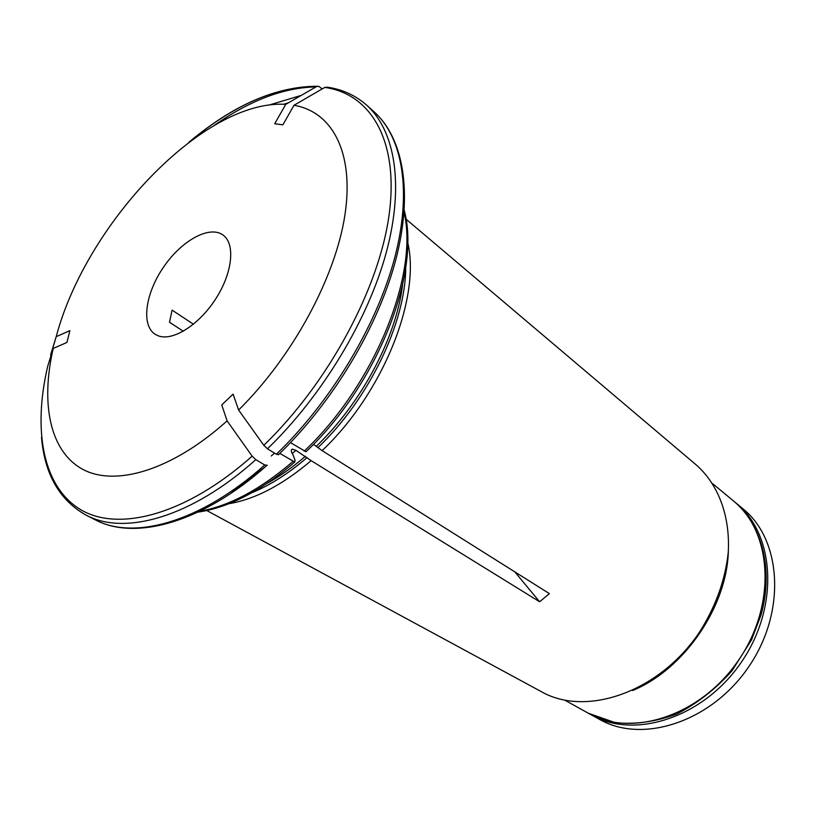 <?xml version="1.0" encoding="UTF-8"?>
<svg xmlns="http://www.w3.org/2000/svg" width="816" height="816" viewBox="0 0 816 816"><rect width="100%" height="100%" fill="white"/><g stroke="black" fill="none" stroke-linecap="round" stroke-linejoin="round"><path stroke-width="1.22" d="M591.416 714.928L601.28 720.355C644.681 743.753 712.909 720.803 749.486 665.652C786.481 610.766 781.33 539.488 742.937 508.776L736.134 503.135C774.925 534.113 779.566 606.716 741.418 662.082C703.698 717.754 634.379 739.816 591.416 714.928L589.917 714.071M734.798 502.054L736.134 503.135M50.633 355.225L56.212 336.692C85.966 223.798 203.816 98.991 285.753 104.356L274.696 123.757L282.887 124.828L293.995 105.284C332.051 111.7 354.379 152.143 344.964 214.741C335.549 277.205 292.842 356.51 238.598 410.02L263.813 445.301L267.475 448.81L276.359 454.237L278.807 454.481M327.349 87.19L324.788 87.424L293.995 105.284M725.72 570.517L723.578 581.981M660.297 674.577L650.393 680.738M193.453 324.227L172.094 310.121L169.504 322.259L183.304 331.255M255.816 459.643C191.464 517.395 124.715 535.857 86.261 515.243L95.248 519.812C133.875 540.498 200.603 522.322 264.741 464.987L255.816 459.643L252.154 456.154C186.303 514.763 118.922 532.318 80.815 509.755C42.636 486.907 32.762 430.032 47.695 366.323L53.213 348.442L66.943 342.434L69.901 330.613L56.212 336.692M728.382 550.484C727.28 606.39 684.389 669.161 632.706 690.499M405.96 219.086L696.721 465.334C718.274 484.592 730.259 515.977 728.27 552.197C725.281 580.227 715.499 607.175 698.914 633.043C658.655 692.407 586.255 716.968 541.875 691.948L206.795 510.541M407.633 242.158C421.127 297.136 383.316 392.914 322.085 450.636L549.403 593.63L539.621 601.759L311.141 460.652C282.581 484.918 255.163 499.27 228.908 503.717M279.888 453.441L294.719 462.009L295.117 460.397L293.158 455.165C290.996 451.636 290.751 449.636 292.414 449.157L295.943 450.35L311.141 460.652M264.741 464.987L267.22 465.202M313.456 444.332L322.085 450.636M188.792 142.321C233.478 104.948 276.022 86.394 316.414 86.639L318.75 86.323L322.208 88.924M316.414 86.639L285.753 104.356M252.154 456.154L227.103 420.883C171.931 470.546 115.219 487.009 82.477 469.2C49.694 451.146 40.555 403.349 53.213 348.442M238.598 410.02L233.09 394.138L221.748 404.93L227.103 420.883M514.763 571.832L539.621 601.759M290.578 442.67L305.929 451.727M158.355 335.866L155.173 334.305C140.913 325.298 145.319 293.536 163.496 267.179C181.448 240.669 209.437 225.012 223.013 235.028C235.477 243.739 232.621 272.626 215.873 298.646C199.277 324.758 172.921 341.425 158.355 335.866M588.377 713.245L615.152 722.629C635.042 724.659 655.472 721.823 676.464 714.122C697.017 703.647 715.51 689.234 731.942 670.854L751.516 639.907L760.991 615.07C773.884 569.599 761.981 524.443 733.462 500.922C772.273 531.899 776.852 604.636 738.602 660.154C700.781 715.969 631.349 738.133 588.377 713.245L564.907 700.22M276.359 454.237C331.021 401.615 376.625 325.666 394.526 258.458C412.304 191.179 402.543 137.149 374.054 111.782L366.537 105.06C394.903 130.325 404.461 184.416 386.417 251.96C368.251 319.433 322.34 395.811 267.475 448.81M307.173 457.49C288.65 473.443 270.208 485.183 251.838 492.731M305.429 456.256C292.709 467.262 279.898 476.309 266.985 483.419M295.943 450.35L292.22 453.543M266.801 465.569L230.438 493.649M274.553 453.135L271.238 455.971M402.563 285.019C396.137 337.579 361.549 402.961 316.384 446.199M214.628 125.144C250.226 100.256 283.988 87.516 315.925 86.924M301.288 95.38L268.954 105.091M50.653 354.736L56.375 336.11M324.788 87.424C370.433 93.738 399.014 140.036 389.212 214.027C379.46 287.803 328.705 382.694 263.813 445.301M292.975 461.458C260.437 489.386 229.418 505.981 199.889 511.244M404.104 212.395C418.894 274.523 374.585 384.968 304.174 451.166M405.736 267.515C405.644 322.514 369.128 398.881 318.118 447.443M283.642 104.264L288.456 102.796M733.462 500.922L712.796 483.786M292.393 449.147L291.373 450.034M95.248 519.812C135.079 541.059 202.562 522.76 266.648 465.62M317.424 86.261C276.757 86.323 234.396 104.621 190.342 141.158M55.202 339.976L52 350.35M41.483 437.203C44.625 474.31 59.548 500.33 86.261 515.243M198.074 512.111C228.786 507.583 261.008 490.916 294.729 462.08M404.257 210.385C421.26 272.809 377.339 384.775 306 451.748M374.054 111.782C403.318 137.894 413.345 192.515 395.801 259.723C378.145 326.89 332.857 402.441 278.307 454.859M366.537 105.06C355.429 95.329 342.373 89.372 327.359 87.179"/></g></svg>

